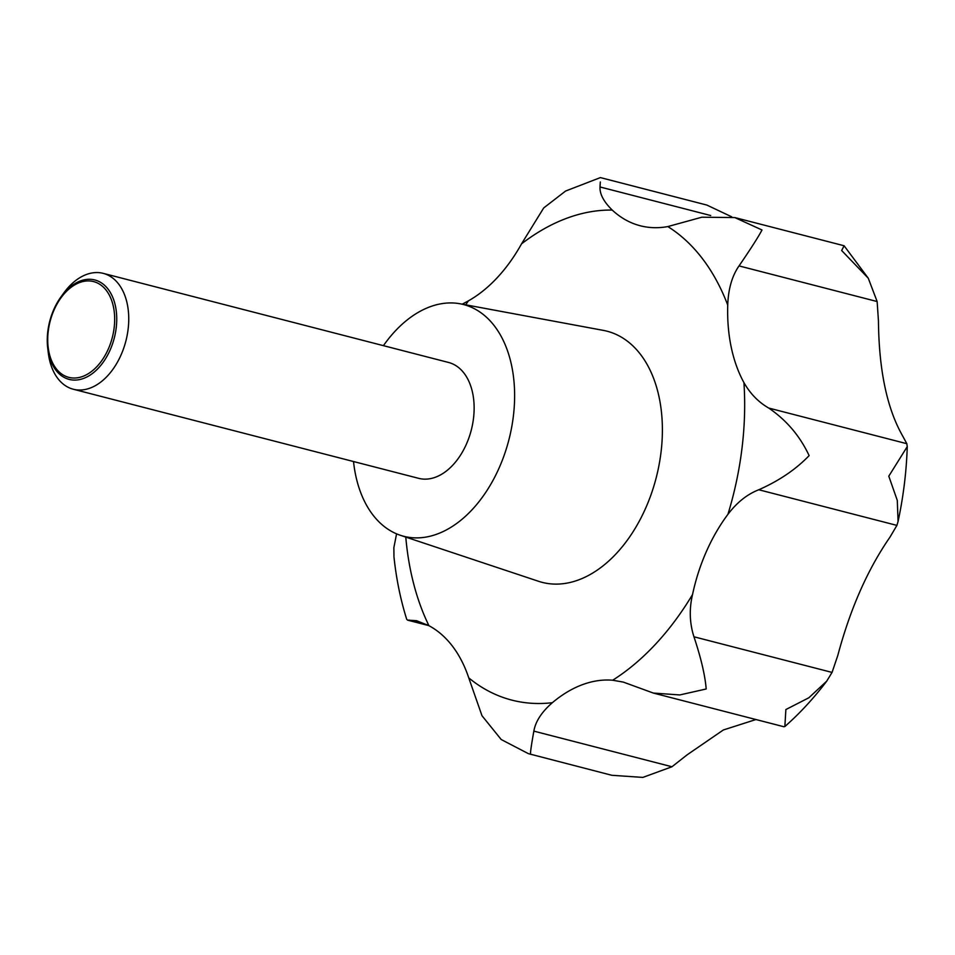 <?xml version="1.0" encoding="UTF-8"?>
<svg xmlns="http://www.w3.org/2000/svg" width="955" height="955" viewBox="0 0 955 955"><rect width="100%" height="100%" fill="white"/><g stroke="black" fill="none" stroke-linecap="round" stroke-linejoin="round"><path stroke-width="1.43" d="M530.729 754.343C529.989 754.713 531.028 746.965 533.845 731.124C535.528 721.455 541.688 711.976 552.36 702.701A143.596 93.256 104.5 0 1 612.668 680.235L623.317 682.097L653.363 693.067L679.781 694.942L706.199 688.985C705.077 675.316 700.982 657.911 693.951 636.782C689.582 623.114 689.116 609.027 692.542 594.535A143.596 93.256 104.5 0 1 727.925 514.327C736.95 502.426 747.24 494.236 758.795 489.76C779.125 480.759 795.897 469.382 809.124 455.619C799.968 436.041 786.502 420.188 768.727 408.06C758.557 402.222 750.284 393.747 743.933 382.633A143.596 93.256 104.5 0 1 727.734 305.087C728.307 288.935 732.079 275.876 739.039 265.908C750.714 248.873 758.377 236.9 762.006 229.988L734.801 217.561L701.865 217.203L667.82 226.574A143.596 93.256 104.5 0 1 640.256 225.762A143.596 93.256 104.5 0 1 612.239 210.076C603.727 201.732 599.644 194.02 600.003 186.965L600.313 181.987M396.564 533.845L393.866 547.693L393.973 556.956C396.277 578.766 400.515 599.549 406.699 619.282L407.582 620.141L416.607 620.702L428.938 625.692A143.596 93.256 104.5 0 1 468.762 677.895L481.989 715.725L501.196 739.516L528.402 753.662L611.857 775.293L642.87 777.406L671.962 766.758L687.063 754.88L723.317 729.99L755.93 719.533M734.801 217.561L844.101 245.757L841.665 250.532L868.262 278.203L877.144 301.541L878.445 320.94C878.946 369.943 886.92 408.107 902.356 435.432L906.832 443.693L907.25 446.63L888.795 476.175L897.294 500.432L898.07 521.49L896.9 525.393L889.988 537.128C867.689 569.299 850.284 608.777 837.774 655.536L832.056 672.416L826.708 681.166L808.849 697.771L785.87 709.541L784.855 726.528L783.96 726.755L653.363 693.067M383.421 345.662A119.662 77.713 104.5 0 1 460.143 303.786A119.662 77.713 104.5 0 1 481.081 312.846A119.662 77.713 104.5 0 1 503.727 456.514A119.662 77.713 104.5 0 1 400.408 535.301A119.662 77.713 104.5 0 1 386.202 527.984A119.662 77.713 104.5 0 1 353.517 461.528M460.143 303.786L603.333 330.382A129.701 84.231 104.5 0 1 626.038 340.195A129.701 84.231 104.5 0 1 650.582 495.92A129.701 84.231 104.5 0 1 538.596 581.308L400.408 535.301M61.096 296.707L63.89 292.875A59.831 38.857 104.5 0 1 103.2 273.357A59.831 38.857 104.5 0 1 111.974 277.511A59.831 38.857 104.5 0 1 123.744 348.086A59.831 38.857 104.5 0 1 73.296 389.234A59.831 38.857 104.5 0 1 64.522 385.08A59.831 38.857 104.5 0 1 48.335 353.135L47.75 348.432A51.343 33.341 104.5 0 1 61.096 296.707A51.343 33.341 104.5 0 1 102.352 283.528A51.343 33.341 104.5 0 1 110.147 349.96A51.343 33.341 104.5 0 1 61.645 375.84A51.343 33.341 104.5 0 1 47.75 348.432M103.2 273.357L448.587 362.47A59.831 38.857 104.5 0 1 457.361 366.625A59.831 38.857 104.5 0 1 469.132 437.211A59.831 38.857 104.5 0 1 418.696 478.348L73.296 389.234M61.586 373.942A49.469 32.124 -75.5 0 0 108.321 349.005A49.469 32.124 -75.5 0 0 100.812 285.008A49.469 32.124 -75.5 0 0 54.077 309.945A49.469 32.124 -75.5 0 0 61.586 373.942M731.709 216.821L706.879 205.074L600.385 177.594L565.587 191.048L543.717 207.927L521.526 243.871A143.596 93.256 104.5 0 1 468.428 300.849L462.244 304.179M667.82 226.574A251.296 163.21 104.5 0 1 674.254 230.895A251.296 163.21 104.5 0 1 727.734 305.087M552.36 702.701A251.296 163.21 104.5 0 1 474.981 682.682A251.296 163.21 104.5 0 1 468.762 677.895M408.979 620.058L427.04 624.725M768.727 408.06L906.832 443.693M739.039 265.908L877.144 301.541M758.795 489.76L896.9 525.393M693.951 636.782L832.056 672.416M533.845 731.124L671.962 766.758M600.003 186.965L710.723 215.532M428.938 625.692A251.296 163.21 104.5 0 1 405.78 537.092M465.706 304.824A251.296 163.21 104.5 0 1 468.428 300.849M692.542 594.535A251.296 163.21 104.5 0 1 612.668 680.235M743.933 382.633A251.296 163.21 104.5 0 1 727.925 514.327M521.526 243.871A251.296 163.21 104.5 0 1 612.239 210.076M407.582 620.141L428.771 625.609M826.708 681.166C813.863 698.153 799.908 713.278 784.855 726.528M907.25 446.63C906.474 471.555 903.406 496.505 898.07 521.49M844.101 245.757L868.262 278.203"/></g></svg>
